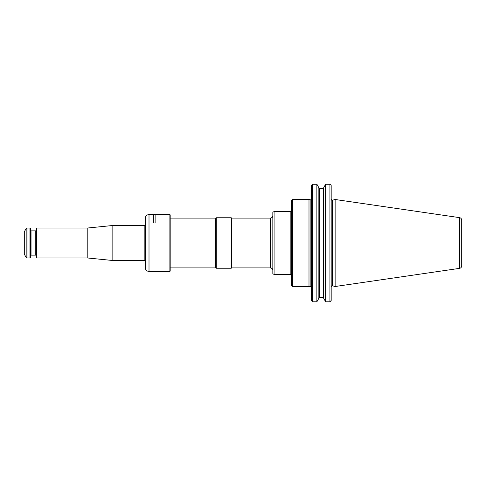 <?xml version="1.0" encoding="UTF-8"?>
<svg xmlns="http://www.w3.org/2000/svg" width="486" height="486" viewBox="0 0 486 486"><rect width="100%" height="100%" fill="white"/><g stroke="black" fill="none" stroke-linecap="round" stroke-linejoin="round"><path stroke-width="0.73" d="M290.033 274.456L290.033 211.544L274.08 211.544L274.08 274.456L291.521 274.481M274.08 211.544L272.834 212.261L272.834 273.74L274.08 274.456M270.344 218.086L231.767 218.086L231.767 267.914L270.344 267.914L270.344 218.086C271.856 217.935 272.689 217.108 272.834 215.59M231.767 218.086L231.227 217.771L231.227 268.229L231.767 267.914M170.185 218.086L215.735 218.086L216.276 217.771L216.276 268.229L231.227 268.229M215.735 218.086L215.735 267.914L216.276 268.229M459.568 217.637C460.886 217.935 461.597 218.755 461.7 220.103L461.7 265.897C461.597 267.245 460.886 268.065 459.568 268.363L335.127 286.509L335.127 199.491L459.568 217.637L459.568 268.363M318.865 187.766L318.865 298.234L316.872 301.794L316.872 184.267L318.865 187.766L316.872 184.206L312.65 184.206M318.865 297.875L319.363 297.238L319.363 188.762L318.865 188.125M323.16 188.762L323.16 297.238L323.658 297.875L323.658 188.125L323.16 188.762L323.658 187.766L323.658 298.234L325.65 301.794L329.933 301.794L331.179 300.488L330.565 301.284M329.933 184.206L325.65 184.206L323.658 187.766L325.65 184.267L325.65 301.794M323.658 298.234L323.658 297.875M319.01 297.535L323.512 297.535M319.01 188.465L323.512 188.465M325.65 184.267L329.933 184.267L329.933 301.794M330.614 184.753L329.933 184.267M312.024 301.284L311.405 300.488L311.405 185.512L312.65 184.267L316.872 184.267M312.65 184.267L312.65 301.794L316.872 301.794M312.65 301.794L311.405 300.488M331.179 185.512L331.179 300.488M311.969 184.753L311.405 185.512M310.153 286.199L310.153 199.801L308.993 199.491L308.993 286.509L310.153 286.199L311.338 286.801M292.523 199.491L291.521 200.487L291.521 285.513L292.523 286.509L292.523 199.491L308.993 199.491M169.875 214.563L169.875 271.437L170.185 271.121L170.185 214.879L169.875 214.563L155.86 214.563L155.86 222.959L153.369 222.959L153.369 214.563L149.008 214.563C146.736 214.788 145.49 216.033 145.271 218.299L145.271 267.701C145.49 269.967 146.736 271.212 149.008 271.437L149.008 214.563M36.821 257.951L36.821 228.049L36.262 228.608L36.262 257.392L36.821 257.951L87.213 257.951L112.126 260.441L144.852 260.441L145.502 260.812M29.968 257.951L29.968 228.049L30.527 228.608L30.527 257.392L29.968 257.951L27.034 257.951L27.034 228.049L29.968 228.049M26.171 228.548L24.3 231.786L24.3 254.214L26.171 257.452L26.171 228.548L27.034 228.049M36.821 228.049L87.213 228.049L112.126 225.559L112.126 260.441M87.213 228.049L87.213 257.951M291.521 211.519L290.172 211.647L290.172 274.353M323.16 210.219L323.16 229.319M323.16 256.681L323.16 286.801M319.363 286.801L319.363 256.681M319.363 229.319L319.363 210.262M335.127 199.491L332.43 200.214L332.43 285.786L335.127 286.509M30.527 255.642L31.025 255.144L31.025 230.856L30.527 230.358M31.025 230.856L35.764 230.856L35.764 255.144L36.262 255.642M112.126 225.559L144.852 225.559L144.852 260.441M216.276 217.771L231.227 217.771M170.185 267.914L215.735 267.914M332.43 285.786C332.157 285.41 331.738 285.725 331.179 286.752M332.43 200.214C332.157 200.59 331.738 200.275 331.179 199.248M310.153 199.801C310.366 200.208 310.785 199.886 311.405 198.841M292.523 286.509L308.993 286.509M270.344 267.914C271.856 268.065 272.689 268.892 272.834 270.41M153.369 214.63L155.86 214.63M149.008 271.437L169.875 271.437M26.171 257.452L27.034 257.951M35.764 230.856L36.262 230.358M31.025 255.144L35.764 255.144M144.852 225.559L145.502 225.188"/></g></svg>
